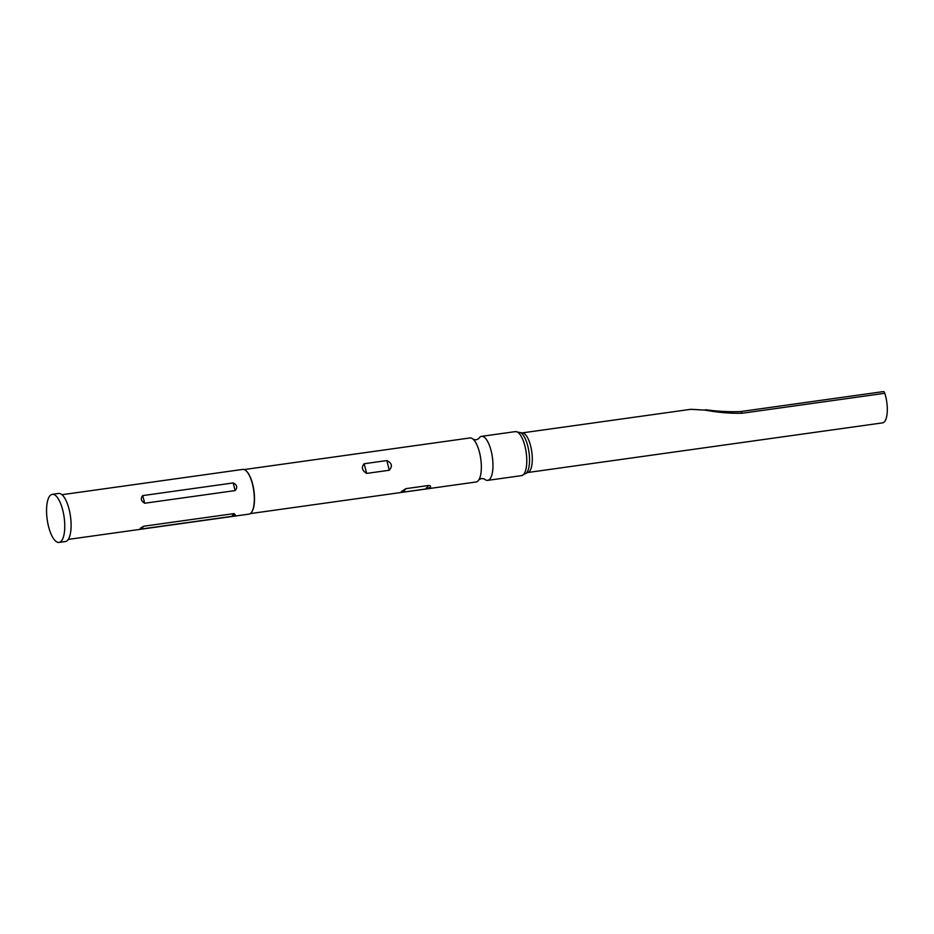 <?xml version="1.0" encoding="UTF-8"?>
<svg xmlns="http://www.w3.org/2000/svg" width="934" height="934" viewBox="0 0 934 934"><rect width="100%" height="100%" fill="white"/><g stroke="black" fill="none" stroke-linecap="round" stroke-linejoin="round"><path stroke-width="1.4" d="M121.525 486.381L120.603 486.602L121.525 486.381M244.136 469.568L469.93 437.964A22.229 7.822 82 0 1 473.34 439.424A22.229 7.822 82 0 1 480.765 458.898A22.229 7.822 82 0 1 478.967 479.656A22.229 7.822 82 0 1 478.255 480.683A22.229 7.822 82 0 1 476.095 481.991L250.289 513.595M59.029 542.421L65.368 541.545A24.284 8.546 -98 0 0 67.727 540.109A24.284 8.546 -98 0 0 69.863 512.719A24.284 8.546 -98 0 0 58.632 493.444L52.292 494.331A24.284 8.546 -98 0 0 49.934 495.767A24.284 8.546 -98 0 0 47.797 523.157A24.284 8.546 -98 0 0 59.029 542.421A24.284 8.546 -98 0 0 61.387 540.996A24.284 8.546 -98 0 0 63.524 513.607A24.284 8.546 -98 0 0 52.292 494.331M484.302 478.909L484.396 478.99A22.229 7.822 -98 0 0 487.711 480.368A22.229 7.822 -98 0 0 489.871 479.06A22.229 7.822 -98 0 0 491.833 453.982A22.229 7.822 -98 0 0 481.547 436.341A22.229 7.822 -98 0 0 479.399 437.649A22.229 7.822 -98 0 0 478.675 438.676L476.118 439.867L473.258 439.342M425.565 489.019L430.177 487.408C431.053 486.369 430.527 485.727 428.589 485.482L405.975 488.645L401.643 491.401C400.709 492.195 401.141 492.463 402.939 492.183L425.565 489.019L428.589 485.482M68.252 539.408L248.969 514.12A22.568 7.951 -98 0 0 251.164 512.789A22.568 7.951 -98 0 0 251.701 512.066A22.568 7.951 -98 0 0 253.721 490.665A22.568 7.951 -98 0 0 245.911 470.643A22.568 7.951 -98 0 0 242.723 469.417L122.366 486.264M742.145 413.248A3.421 1.203 -98 0 0 740.814 411.532L883.459 391.579A3.421 1.203 82 0 1 884.79 393.296L742.145 413.248C730.295 413.517 718.071 412.489 705.462 410.166L690.821 409.314L522.013 432.921L515.37 431.613L481.547 436.341M522.013 432.921A19.999 7.04 -98 0 1 531.271 448.799A19.999 7.04 -98 0 1 529.496 471.366A19.999 7.04 -98 0 1 527.558 472.546L882.572 422.868A19.999 7.04 -98 0 0 884.51 421.689A19.999 7.04 -98 0 0 884.79 393.296M231.702 516.374L235.321 515.008L234.107 513.583L143.661 526.239L140.228 528.317L141.267 529.029L231.702 516.374L234.107 513.583M144.677 503.239L235.123 490.583C237.785 487.443 237.143 484.898 233.185 482.936L142.739 495.604C140.345 498.441 140.987 500.986 144.677 503.239L142.739 495.604M705.462 410.166L690.868 409.29M251.818 511.879A22.229 7.822 -98 0 0 251.935 511.715A22.229 7.822 -98 0 0 253.92 490.642A22.229 7.822 -98 0 0 246.226 470.923A22.229 7.822 -98 0 0 246.062 470.783M389.268 470.246C392.7 466.206 391.883 462.972 386.816 460.567L364.19 463.731C361.178 467.28 361.995 470.502 366.642 473.41L389.268 470.246L386.816 460.567M527.558 472.546L521.522 475.639A22.229 7.822 -98 0 0 523.682 474.32A22.229 7.822 -98 0 0 525.644 449.254A22.229 7.822 -98 0 0 515.37 431.613M526.437 473.013A21.12 7.437 -98 0 0 526.589 472.849A21.12 7.437 -98 0 0 528.948 451.904A21.12 7.437 -98 0 0 520.81 432.781M740.814 411.532L740.814 411.532C730.143 412.034 718.351 411.439 705.45 409.734M143.661 526.239L141.267 529.029M233.185 482.936L235.123 490.583M366.642 473.41L364.19 463.731M405.975 488.645L402.939 492.183M478.909 479.761L481.524 478.465L484.396 478.99M521.522 475.639L487.711 480.368M120.311 486.544L61.994 494.705"/></g></svg>
